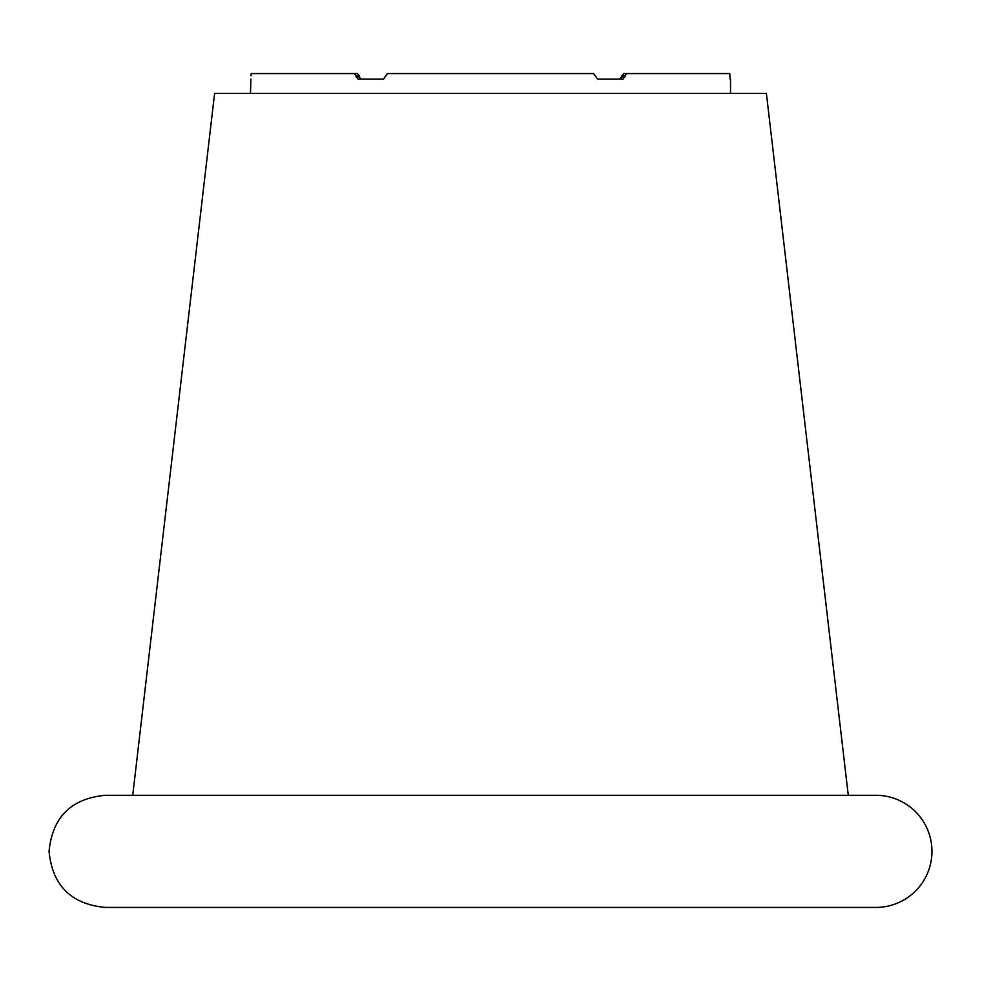 <?xml version="1.0" encoding="UTF-8"?>
<svg xmlns="http://www.w3.org/2000/svg" width="981" height="981" viewBox="0 0 981 981"><rect width="100%" height="100%" fill="white"/><g stroke="black" fill="none" stroke-linecap="round" stroke-linejoin="round"><path stroke-width="1.47" d="M490.5 93.44L214.594 93.44L132.729 795.297M766.406 93.44L214.594 93.44L766.406 93.44L848.271 795.297L766.406 93.44M720.827 907.425L875.886 907.425A56.064 56.064 0 0 0 931.95 851.361A56.064 56.064 0 0 0 875.886 795.297L105.114 795.297C71.061 798.62 52.373 817.308 49.05 851.361C52.373 885.414 71.061 904.102 105.114 907.425L564.1 907.425M619.918 79.093L623.585 73.575L724.26 73.575L623.671 73.575L626.761 73.575L623.107 79.093L597.576 79.093L593.603 73.575L387.495 73.575L383.522 79.093L357.991 79.093L354.325 73.575L251.234 73.575L251.062 75.782L251.222 73.575L354.239 73.575M624.946 75.782L621.856 75.782L623.671 73.575M621.856 75.782L621.856 76.886L624.946 76.886M620.017 79.093L621.856 76.886M356.152 76.886L359.242 76.886L361.082 79.093M359.242 76.886L359.242 75.782L356.152 75.782M354.325 73.575L357.415 73.575L359.242 75.782M730.538 79.093L730.538 93.44M250.915 79.093L250.462 93.44M383.424 79.093L387.397 73.575L593.505 73.575M730.085 79.093L729.778 73.575L626.761 73.575M387.397 73.575L389.813 73.575M251.222 73.575L256.728 73.575M564.173 907.425L576.178 907.425M576.252 907.425L700.569 907.425M700.741 907.425L710.992 907.425M490.5 907.425L875.886 907.425"/></g></svg>
